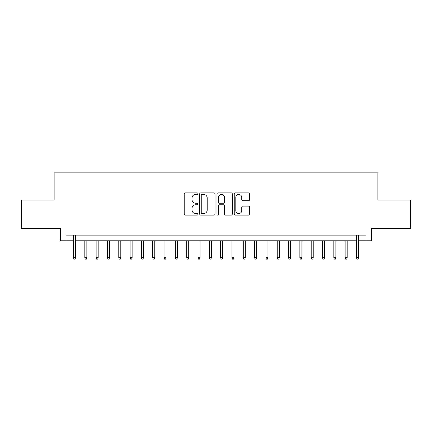 <?xml version="1.0" encoding="UTF-8"?>
<svg xmlns="http://www.w3.org/2000/svg" width="432" height="432" viewBox="0 0 432 432"><rect width="100%" height="100%" fill="white"/><g stroke="black" fill="none" stroke-linecap="round" stroke-linejoin="round"><path stroke-width="0.65" d="M197.888 193.671A0.778 0.778 0 0 0 197.111 192.893L185.306 192.893A1.112 1.112 0 0 0 184.199 194L184.199 214.002A1.112 1.112 0 0 0 185.306 215.114L197.111 215.114A0.778 0.778 0 0 0 197.888 214.337A0.778 0.778 0 0 0 197.111 213.559L195.583 213.559A3.553 3.553 0 0 1 192.029 210.001L192.029 208.337A3.553 3.553 0 0 1 195.583 204.779L197.111 204.779A0.778 0.778 0 0 0 197.888 204.001A0.778 0.778 0 0 0 197.111 203.224L195.583 203.224A3.553 3.553 0 0 1 192.029 199.67L192.029 198.002A3.553 3.553 0 0 1 195.583 194.449L197.111 194.449A0.778 0.778 0 0 0 197.888 193.671M248.47 200.723A1.112 1.112 0 0 0 249.583 199.611L249.583 194A1.112 1.112 0 0 0 248.47 192.893L235.359 192.893A1.112 1.112 0 0 0 234.247 194L234.247 214.002A1.112 1.112 0 0 0 235.359 215.114L248.47 215.114A1.112 1.112 0 0 0 249.583 214.002L249.583 207.225A1.112 1.112 0 0 0 248.47 206.113L242.86 206.113A1.112 1.112 0 0 0 241.747 207.225L241.747 210.584A2.97 2.97 0 0 1 238.777 213.559A2.97 2.97 0 0 1 235.802 210.584L235.802 197.419A2.97 2.97 0 0 1 238.777 194.449A2.97 2.97 0 0 1 241.747 197.419L241.747 199.611A1.112 1.112 0 0 0 242.86 200.723L248.47 200.723M66.026 240.786L66.026 235.127L365.974 235.127L365.974 240.786L371.633 240.786L371.633 228.339L410.4 228.339L410.4 200.043L377.86 200.043L377.86 172.876L54.14 172.876L54.14 200.043L21.6 200.043L21.6 228.339L60.367 228.339L60.367 240.786L73.494 240.786M215.028 194A1.112 1.112 0 0 0 213.916 192.893L200.804 192.893A1.112 1.112 0 0 0 199.697 194L199.697 214.002A1.112 1.112 0 0 0 200.804 215.114L213.916 215.114A1.112 1.112 0 0 0 215.028 214.002L215.028 194M218.084 192.893L231.196 192.893A1.112 1.112 0 0 1 232.303 194L232.303 214.002A1.112 1.112 0 0 1 231.196 215.114L225.585 215.114A1.112 1.112 0 0 1 224.473 214.002L224.473 205.891A1.112 1.112 0 0 0 223.36 204.779L219.64 204.779A1.112 1.112 0 0 0 218.527 205.891L218.527 214.337A0.778 0.778 0 0 1 217.75 215.114A0.778 0.778 0 0 1 216.972 214.337L216.972 194A1.112 1.112 0 0 1 218.084 192.893M75.535 240.786L356.465 240.786M358.506 240.786L365.974 240.786M202.03 194.449A0.778 0.778 0 0 0 201.253 195.226L201.253 212.782A0.778 0.778 0 0 0 202.03 213.559L203.639 213.559A3.553 3.553 0 0 0 207.193 210.001L207.193 198.002A3.553 3.553 0 0 0 203.639 194.449L202.03 194.449M224.473 197.473A2.97 2.97 0 0 0 221.497 194.503A2.97 2.97 0 0 0 218.527 197.473L218.527 202.111A1.112 1.112 0 0 0 219.64 203.224L223.36 203.224A1.112 1.112 0 0 0 224.473 202.111L224.473 197.473M73.494 257.656L73.948 259.124L75.082 259.124L75.535 257.656L73.494 257.656L73.494 235.127M75.535 257.656L75.535 235.127M86.854 257.656L86.4 259.124L85.266 259.124L84.818 257.656L86.854 257.656L86.854 240.786M84.818 257.656L84.818 240.786M98.172 257.656L97.718 259.124L96.584 259.124L96.136 257.656L98.172 257.656L98.172 240.786M96.136 257.656L96.136 240.786M109.49 257.656L109.037 259.124L107.908 259.124L107.455 257.656L109.49 257.656L109.49 240.786M107.455 257.656L107.455 240.786M120.809 257.656L120.355 259.124L119.227 259.124L118.773 257.656L120.809 257.656L120.809 240.786M118.773 257.656L118.773 240.786M132.127 257.656L131.674 259.124L130.545 259.124L130.091 257.656L132.127 257.656L132.127 240.786M130.091 257.656L130.091 240.786M143.446 257.656L142.992 259.124L141.863 259.124L141.41 257.656L143.446 257.656L143.446 240.786M141.41 257.656L141.41 240.786M154.764 257.656L154.31 259.124L153.182 259.124L152.728 257.656L154.764 257.656L154.764 240.786M152.728 257.656L152.728 240.786M166.082 257.656L165.629 259.124L164.5 259.124L164.047 257.656L166.082 257.656L166.082 240.786M164.047 257.656L164.047 240.786M177.401 257.656L176.953 259.124L175.819 259.124L175.365 257.656L177.401 257.656L177.401 240.786M175.365 257.656L175.365 240.786M188.719 257.656L188.271 259.124L187.137 259.124L186.683 257.656L188.719 257.656L188.719 240.786M186.683 257.656L186.683 240.786M200.043 257.656L199.589 259.124L198.455 259.124L198.002 257.656L200.043 257.656L200.043 240.786M198.002 257.656L198.002 240.786M211.361 257.656L210.908 259.124L209.774 259.124L209.32 257.656L211.361 257.656L211.361 240.786M209.32 257.656L209.32 240.786M222.68 257.656L222.226 259.124L221.092 259.124L220.639 257.656L222.68 257.656L222.68 240.786M220.639 257.656L220.639 240.786M233.998 257.656L233.545 259.124L232.411 259.124L231.957 257.656L233.998 257.656L233.998 240.786M231.957 257.656L231.957 240.786M245.317 257.656L244.863 259.124L243.729 259.124L243.281 257.656L245.317 257.656L245.317 240.786M243.281 257.656L243.281 240.786M256.635 257.656L256.181 259.124L255.047 259.124L254.599 257.656L256.635 257.656L256.635 240.786M254.599 257.656L254.599 240.786M267.953 257.656L267.5 259.124L266.371 259.124L265.918 257.656L267.953 257.656L267.953 240.786M265.918 257.656L265.918 240.786M279.272 257.656L278.818 259.124L277.69 259.124L277.236 257.656L279.272 257.656L279.272 240.786M277.236 257.656L277.236 240.786M290.59 257.656L290.137 259.124L289.008 259.124L288.554 257.656L290.59 257.656L290.59 240.786M288.554 257.656L288.554 240.786M301.909 257.656L301.455 259.124L300.326 259.124L299.873 257.656L301.909 257.656L301.909 240.786M299.873 257.656L299.873 240.786M313.227 257.656L312.773 259.124L311.645 259.124L311.191 257.656L313.227 257.656L313.227 240.786M311.191 257.656L311.191 240.786M324.545 257.656L324.092 259.124L322.963 259.124L322.51 257.656L324.545 257.656L324.545 240.786M322.51 257.656L322.51 240.786M335.864 257.656L335.416 259.124L334.282 259.124L333.828 257.656L335.864 257.656L335.864 240.786M333.828 257.656L333.828 240.786M347.182 257.656L346.734 259.124L345.6 259.124L345.146 257.656L347.182 257.656L347.182 240.786M345.146 257.656L345.146 240.786M356.465 257.656L356.918 259.124L358.052 259.124L358.506 257.656L356.465 257.656L356.465 235.127M358.506 257.656L358.506 235.127"/></g></svg>
